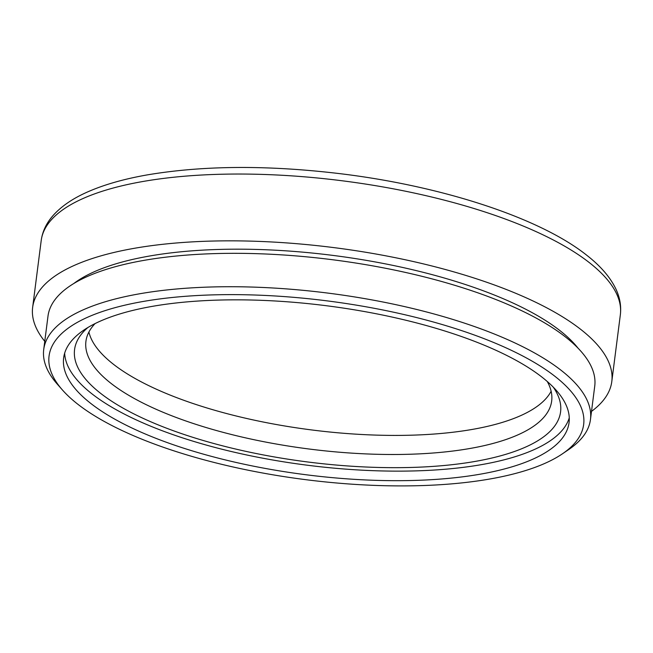 <?xml version="1.0" encoding="UTF-8"?>
<svg xmlns="http://www.w3.org/2000/svg" width="653" height="653" viewBox="0 0 653 653"><rect width="100%" height="100%" fill="white"/><g stroke="black" fill="none" stroke-linecap="round" stroke-linejoin="round"><path stroke-width="0.98" d="M569.269 417.814A254.768 85.119 7.3 0 1 396.118 471.14A254.768 85.119 7.3 0 1 129.229 416.549A254.768 85.119 7.3 0 1 64.663 353.175M87.869 327.528A244.981 81.845 -172.7 0 0 307.179 461.908A244.981 81.845 -172.7 0 0 553.279 387.156M547.287 381.523A234.778 78.442 7.3 0 1 551.671 401.007A234.778 78.442 7.3 0 1 308.828 448.978A234.778 78.442 7.3 0 1 85.927 341.348A234.778 78.442 7.3 0 1 95.077 323.594M88.906 332.026A234.778 78.442 -172.7 0 0 311.277 429.894A234.778 78.442 -172.7 0 0 551.132 391.237M128.004 426.099A254.768 85.119 7.3 0 1 63.643 357.893A254.768 85.119 7.3 0 1 327.169 305.833A254.768 85.119 7.3 0 1 569.057 422.638A254.768 85.119 7.3 0 1 401.66 480.665A254.768 85.119 7.3 0 1 128.004 426.099M591.504 411.382A291.94 97.534 -172.7 0 0 611.796 381.548A291.94 97.534 -172.7 0 0 334.614 247.707A291.94 97.534 -172.7 0 0 32.65 307.359A291.94 97.534 -172.7 0 0 44.763 341.339M562.241 453.941L568.559 449.656A275.607 92.081 -172.7 0 0 590.459 419.561A275.607 92.081 -172.7 0 0 328.786 293.205A275.607 92.081 -172.7 0 0 43.718 349.518A275.607 92.081 -172.7 0 0 57.317 384.168L62.362 389.898A269.477 90.032 7.3 0 1 327.79 300.96A269.477 90.032 7.3 0 1 562.241 453.941A269.477 90.032 7.3 0 1 494.933 478.078A269.477 90.032 7.3 0 1 62.362 389.898M590.459 419.561L594.736 386.16A275.607 92.081 -172.7 0 0 333.063 259.804A275.607 92.081 -172.7 0 0 47.995 316.117L43.718 349.518M578.019 348.139A268.456 89.69 -172.7 0 0 333.618 255.494A268.456 89.69 -172.7 0 0 73.756 283.541M620.35 314.754C621.403 305.873 619.828 297.115 615.632 288.471C609.975 276.978 600.515 266.04 587.259 255.649C540.978 218.453 444.644 186.725 343.07 174.041C269.411 164.989 204.054 165.282 146.998 174.939C124.143 178.971 104.594 184.53 88.335 191.615C72.671 198.398 60.631 206.699 52.224 216.527C46.085 223.783 42.412 231.791 41.204 240.557A291.94 97.534 7.3 0 1 343.176 180.905A291.94 97.534 7.3 0 1 620.35 314.754L611.796 381.548M41.204 240.557L32.65 307.359"/></g></svg>

